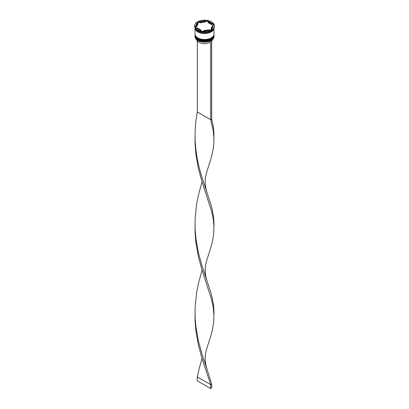 <?xml version="1.0" encoding="UTF-8"?>
<svg xmlns="http://www.w3.org/2000/svg" width="409" height="409" viewBox="0 0 409 409"><rect width="100%" height="100%" fill="white"/><g stroke="black" fill="none" stroke-linecap="round" stroke-linejoin="round"><path stroke-width="0.61" d="M211.156 40.552A9.366 5.409 180 0 1 211.126 40.573A9.366 5.409 180 0 1 210.604 40.854A9.366 5.409 180 0 1 197.874 40.573L197.808 40.537A9.463 5.46 0 0 0 211.192 40.537A9.463 5.46 0 0 0 213.963 36.672L213.963 35.977A9.463 5.46 180 0 1 208.12 41.023A9.463 5.46 180 0 1 197.808 39.842A9.463 5.46 180 0 1 195.037 35.977A9.463 5.46 180 0 1 195.047 35.747M213.953 34.591A9.463 5.46 180 0 1 213.963 34.816A9.463 5.46 180 0 1 208.12 39.867A9.463 5.46 180 0 1 197.808 38.681A9.463 5.46 180 0 1 195.037 34.816A9.463 5.46 180 0 1 195.047 34.591M202.317 32.132L201.688 32.035A9.652 5.573 180 0 0 202.317 32.132M211.259 30.685A9.463 5.46 0 0 1 211.192 30.721A9.463 5.46 0 0 1 197.808 30.721L197.475 30.532A9.934 5.736 0 0 0 211.525 30.532L211.09 30.777A9.652 5.573 180 0 0 211.325 30.644A9.652 5.573 180 0 0 211.422 30.588M211.525 30.532A9.934 5.736 0 0 0 214.434 26.473L214.434 25.936A9.934 5.736 0 0 0 211.525 21.876A9.934 5.736 0 0 0 200.696 20.634A9.934 5.736 0 0 0 194.566 25.936A9.934 5.736 0 0 0 197.475 29.99A9.934 5.736 0 0 0 208.304 31.232A9.934 5.736 0 0 0 214.434 25.936M195.037 34.816L195.037 35.205A9.463 5.46 0 0 0 197.808 39.065A9.463 5.46 0 0 0 208.12 40.251A9.463 5.46 0 0 0 213.963 35.205L213.963 34.816M195.037 28.221L195.037 34.044A9.463 5.46 0 0 0 197.808 37.909A9.463 5.46 0 0 0 208.12 39.09A9.463 5.46 0 0 0 213.963 34.044L213.963 28.221M195.047 28.236A9.463 5.46 0 0 0 197.808 31.882A9.463 5.46 0 0 0 207.946 33.109A9.463 5.46 0 0 0 213.953 28.236M195.124 28.374A9.463 5.46 0 0 0 197.808 31.498A9.463 5.46 0 0 0 207.516 32.812A9.463 5.46 0 0 0 213.876 28.374M213.713 25.072L211.775 23.952A8.042 4.642 0 0 0 210.185 22.648A8.042 4.642 0 0 0 207.93 21.733L207.312 21.375A9.652 5.573 180 0 0 206.683 21.278L207.046 21.074L207.312 21.375M207.93 22.505L207.93 21.733L211.775 23.952L211.775 24.724L207.93 22.505M196.627 39.704A7.95 4.591 0 0 0 198.881 42.311A7.95 4.591 0 0 0 209.597 42.587L209.597 41.289M197.874 40.573L197.808 40.537A9.463 5.46 0 0 1 195.037 36.672L195.037 35.977M203.835 31.125L203.835 30.563A8.042 4.642 0 0 0 209.086 29.75L209.086 30.312M197.225 28.686L197.225 27.914A8.042 4.642 0 0 0 201.07 30.133L201.07 30.905M197.89 23.287A8.042 4.642 0 0 0 196.458 25.936A8.042 4.642 0 0 0 196.484 26.319L196.484 27.091L197.89 24.059L197.89 23.287L196.484 26.319M196.458 25.936L196.458 26.708A8.042 4.642 0 0 0 196.484 27.091M205.165 21.304A8.042 4.642 0 0 0 199.914 22.117L199.914 22.889L205.165 22.081L205.165 21.304L199.914 22.117M203.835 30.563L209.086 29.75M197.225 27.914L201.07 30.133M201.954 31.416L211.453 29.949L213.999 24.463L207.046 20.45L197.547 21.917L195.001 27.403L201.954 31.416M194.566 25.936L194.566 26.473A9.934 5.736 0 0 0 197.475 30.532L197.808 30.721M197.45 22.899L197.547 22.541L197.91 22.638A9.652 5.573 180 0 0 197.45 22.899L195.287 27.567M197.547 22.541L197.547 21.917M206.683 21.278L205.165 21.513M199.914 22.326L197.91 22.638M207.046 21.074L207.046 20.45M211.11 28.579L211.11 29.351A8.042 4.642 0 0 0 212.542 26.708L212.542 25.936A8.042 4.642 0 0 0 212.516 25.547L211.11 28.579A8.042 4.642 0 0 0 212.542 25.936M211.693 41.018A7.95 4.591 0 0 0 212.373 39.704M211.611 40.276L210.604 40.854M197.307 41.018L197.307 111.979L210.686 119.704L211.693 119.121L213.145 125.839L213.897 132.368L213.897 142.894L213.145 149.423L210.737 159.602L207.036 171.018C205.594 176.023 204.986 179.617 205.211 181.795C205.001 184.086 205.609 187.68 207.036 192.578L210.737 203.989L212.501 210.839L213.616 217.45L213.989 223.933L213.616 234.475L212.501 241.08L210.737 247.931L207.036 259.342C205.594 264.352 204.986 267.946 205.211 270.124C205.001 272.414 205.609 276.009 207.036 280.906L210.737 292.317L212.501 299.168L213.616 305.779L213.989 312.261L213.616 322.803L212.501 329.409L210.737 336.259L207.036 347.67C205.594 352.681 204.986 356.275 205.211 358.453C205.001 360.743 205.609 364.337 207.036 369.235L211.693 384.107L210.686 384.685L197.307 376.96L199.341 367.906L202.036 358.453M210.686 40.9L210.686 119.704L213.12 129.888L213.973 138.37M211.693 40.322L211.693 119.121M195.032 137.634L195.103 144.413L195.855 153.942L198.263 167.859L201.795 181.023L211.647 211.494L213.12 218.217L213.973 226.698M195.032 314.291L195.103 321.07L195.855 330.6L198.263 344.511L201.795 357.681L210.686 384.685L210.686 388.55L197.307 380.825L197.307 376.96M197.307 111.979L195.855 121.32L195.103 130.849L195.113 140.435L195.88 149.96L197.353 159.3L199.398 168.35L201.857 177.02L207.036 192.578M202.036 270.124L198.263 284.066L196.499 293.273L195.103 307.507L195.113 317.093L195.88 326.617L198.314 340.523L201.857 353.678L207.036 369.235M195.032 225.962L195.103 232.741L195.855 242.271L198.263 256.182L201.795 269.352L211.647 299.823L213.12 306.546L213.973 315.027M202.036 181.795L198.263 195.737L196.499 204.945L195.103 219.178L195.113 228.764L195.88 238.289L198.314 252.195L201.857 265.349L207.036 280.906M210.686 388.55L211.693 387.972L211.693 384.107M211.09 39.433A9.177 5.297 180 0 1 198.012 39.494M195.037 35.476A9.463 5.46 0 0 0 195.037 35.511A9.463 5.46 0 0 0 197.808 39.376A9.463 5.46 0 0 0 208.12 40.563A9.463 5.46 0 0 0 213.963 35.511A9.463 5.46 0 0 0 213.963 35.476M213.958 35.322A9.463 5.46 180 0 1 213.963 35.435A9.463 5.46 180 0 1 208.12 40.481A9.463 5.46 180 0 1 197.808 39.3A9.463 5.46 180 0 1 195.037 35.435L195.037 35.511C195.088 37.091 196.034 38.42 197.869 39.504C203.293 42.96 214.342 40.363 213.963 35.511L213.958 35.317M211.09 38.277A9.177 5.297 180 0 1 198.012 38.334M195.037 34.315A9.463 5.46 0 0 0 195.037 34.356A9.463 5.46 0 0 0 197.808 38.216A9.463 5.46 0 0 0 208.12 39.402A9.463 5.46 0 0 0 213.963 34.356A9.463 5.46 0 0 0 213.963 34.315M213.958 34.162A9.463 5.46 180 0 1 213.963 34.279A9.463 5.46 180 0 1 208.12 39.325A9.463 5.46 180 0 1 197.808 38.139A9.463 5.46 180 0 1 195.037 34.279L195.037 34.356C195.088 35.931 196.034 37.265 197.869 38.349C203.293 41.8 214.342 39.203 213.963 34.356L213.958 34.162M213.897 28.333A9.412 5.435 180 0 1 207.849 33.098A9.412 5.435 180 0 1 197.844 31.861A9.412 5.435 180 0 1 195.103 28.333M195.052 136.734L195.052 138.528"/></g></svg>
